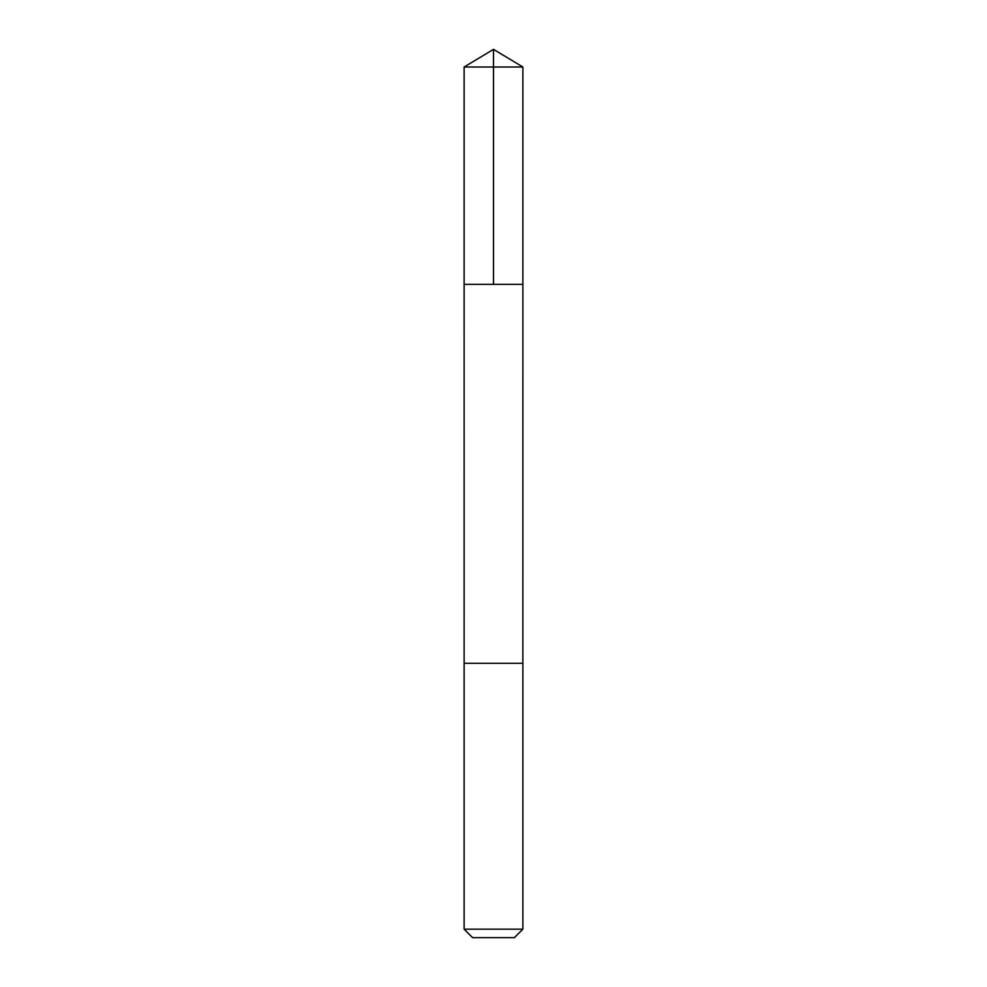 <?xml version="1.0" encoding="UTF-8"?>
<svg xmlns="http://www.w3.org/2000/svg" width="987" height="987" viewBox="0 0 987 987"><rect width="100%" height="100%" fill="white"/><g stroke="black" fill="none" stroke-linecap="round" stroke-linejoin="round"><path stroke-width="1.48" d="M464.124 284.367L522.876 284.367L522.876 67.005L464.124 67.005L464.124 284.367L522.876 284.367L522.863 663.326L464.137 663.326L464.124 284.367M468.085 663.326L464.124 663.326L464.124 929.174L522.876 929.174L522.876 663.326L468.085 663.326M522.876 929.174L514.4 937.65L472.6 937.65L464.124 929.174M493.5 284.367L493.5 49.35L464.124 67.005M493.5 49.35L522.876 67.005"/></g></svg>
